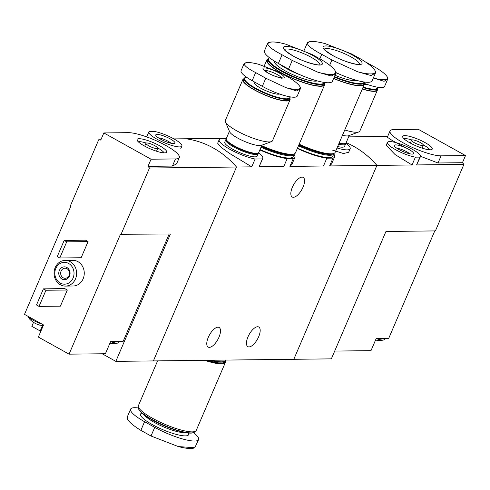 <?xml version="1.0" encoding="UTF-8"?>
<svg xmlns="http://www.w3.org/2000/svg" width="490" height="490" viewBox="0 0 490 490"><rect width="100%" height="100%" fill="white"/><g stroke="black" fill="none" stroke-linecap="round" stroke-linejoin="round"><path stroke-width="0.73" d="M333.764 153.983A32.738 6.995 -156.8 0 1 334.603 156.916A32.738 6.995 -156.8 0 1 332.967 158.111L326.83 158.184L323.474 166.006L289.927 166.398L291.905 164.401L294.913 157.376A32.738 6.995 -156.8 0 1 293.277 158.57L289.927 166.398M326.83 158.184A32.738 6.995 -156.8 0 1 297.332 148.47M332.967 158.111L329.611 165.939L331.589 163.936L334.603 156.916M293.277 158.57L287.14 158.644L283.79 166.471L259.075 166.759L262.824 158.442A23.753 5.078 -156.8 0 1 262.432 158.932L259.075 166.759M287.14 158.644A32.738 6.995 -156.8 0 1 259.835 149.934M294.074 154.448A32.738 6.995 -156.8 0 1 294.913 157.376M387.437 142.419A17.971 3.84 -156.8 0 1 405.469 145.971A17.971 3.84 -156.8 0 1 420.481 156.579A17.971 3.84 -156.8 0 1 419.93 157.1L415.404 157.155A17.971 3.84 -156.8 0 1 396.735 150.314A17.971 3.84 -156.8 0 1 387.437 142.419L386.206 145.303L395.075 154.558L412.047 164.983L376.914 165.387A96.285 84.697 89.3 0 0 346.161 142.645A96.285 84.697 89.3 0 1 376.914 165.387L293.81 359.293L153.376 360.922L236.486 167.017L153.376 360.922L115.824 361.357L170.422 233.981L120.454 234.275L69.072 354.16L38.355 337.065L43.543 324.962L24.5 314.366L70.695 206.584L70.186 206.302L98.698 139.773L100.916 139.748M217.67 143.245L220.555 146.871L229.485 153.395L251.75 166.839L236.486 167.017A96.285 84.697 -90.7 0 0 185.71 138.762A96.285 84.697 89.3 0 1 236.486 167.017L149.475 168.027A96.285 84.697 -90.7 0 0 147.992 166.355L151.055 159.213L175.475 158.932A29.847 6.376 23.2 0 0 179.303 157.553A29.847 6.376 23.2 0 0 160.438 142.7A29.847 6.376 23.2 0 0 128.258 132.655L103.831 132.937L151.055 159.213M262.432 158.932L255.1 159.017L251.75 166.839M255.1 159.017A23.753 5.078 -156.8 0 1 230.845 149.842A23.753 5.078 -156.8 0 1 219.165 139.73A23.753 5.078 -156.8 0 1 226.184 139.019M258.493 152.868A23.753 5.078 -156.8 0 1 262.824 158.442M332.563 150.136L343.447 153.523L348.647 152.28M345.836 143.203A23.753 5.078 -156.8 0 1 350.166 148.77A23.753 5.078 -156.8 0 1 337.028 147.992M208.287 337.347A11.233 4.771 -60.9 0 1 219.091 327.467A11.233 4.771 -60.9 0 1 217.799 339.607A11.233 4.771 -60.9 0 1 208.17 347.098A11.233 4.771 -60.9 0 1 208.287 337.347M247.977 336.887A11.233 4.771 -60.9 0 1 258.781 327.008A11.233 4.771 -60.9 0 1 257.489 339.141A11.233 4.771 -60.9 0 1 247.854 346.638A11.233 4.771 -60.9 0 1 247.977 336.887M465.5 155.563L418.276 129.287L393.856 129.568A29.847 6.376 23.2 0 0 390.034 130.946A29.847 6.376 23.2 0 0 408.893 145.799A29.847 6.376 23.2 0 0 441.08 155.845L465.5 155.563L462.438 162.704A96.285 84.697 89.3 0 1 463.92 164.377L435.408 230.906L385.955 231.476L331.356 358.858L293.81 359.293L376.914 165.387L329.611 165.939M226.417 138.29L173.919 138.903M292.358 187.26A11.233 4.771 -60.9 0 1 303.163 177.38A11.233 4.771 -60.9 0 1 301.871 189.52A11.233 4.771 -60.9 0 1 292.242 197.011A11.233 4.771 -60.9 0 1 292.358 187.26M130.622 409.15L127.314 416.855L127.247 418.417C128.349 421.467 132.888 425.449 140.863 430.361L151.018 436.014L178.329 446.574L194.818 447.744L198.597 439.585A31.452 6.719 -156.8 0 1 154.724 427.366L144.568 421.712A31.452 6.719 -156.8 0 1 130.622 409.15A31.452 6.719 -156.8 0 1 138.327 407.968M193.458 432.652A31.452 6.719 -156.8 0 1 198.597 439.585M138.474 407.129L138.437 407.208A30.809 6.584 23.2 0 0 138.56 408.825L138.799 409.389A30.356 6.486 23.2 0 0 152.145 419.924A30.356 6.486 23.2 0 0 193.25 432.731L193.826 432.517A30.809 6.584 23.2 0 0 195.081 431.488L195.112 431.408M138.56 408.825A30.809 6.584 23.2 0 0 152.102 419.52A30.809 6.584 23.2 0 0 193.826 432.517M157.602 360.873L138.413 405.634A31.452 6.719 23.2 0 0 152.365 418.203A31.452 6.719 23.2 0 0 196.233 430.416L225.388 362.404A31.452 6.719 23.2 0 0 225.29 360.812M204.673 360.328A31.452 6.719 23.2 0 0 225.388 362.404M205.132 360.322A30.809 6.584 23.2 0 0 224.794 362.153L225.045 361.577A30.809 6.584 23.2 0 0 225.161 360.946M207.129 360.297A30.809 6.584 23.2 0 0 225.045 361.577M209.806 360.266A30.172 6.45 23.2 0 0 223.471 361.755L224.285 361.455A30.809 6.584 23.2 0 0 225.535 360.426L225.682 360.083M211.496 360.248A30.809 6.584 23.2 0 0 224.285 361.455M39.77 325.146A5.617 1.201 -156.8 0 1 38.624 324.803A5.617 1.201 -156.8 0 1 34.998 323.247A5.617 1.201 -156.8 0 1 34.582 323.02M114.807 341.585L119.199 341.53A11.552 2.468 -156.8 0 1 117.765 341.983A11.552 2.468 -156.8 0 1 114.807 341.585L110.593 341.634L105.405 353.737L69.072 354.16M40.811 331.326A13.481 2.879 23.2 0 0 40.205 330.983L42.477 325.691M33.516 322.389L31.832 326.322L40.205 330.983M110.581 341.646A11.552 2.468 -156.8 0 0 117.269 343.135A11.552 2.468 -156.8 0 0 118.243 343A11.552 2.468 -156.8 0 0 118.752 342.602L119.205 341.53L123.106 341.487L169.179 233.993M102.196 353.774L115.824 361.357M139.142 138.713A16.084 3.436 23.2 0 0 137.029 139.907A16.084 3.436 23.2 0 0 150.51 148.954A16.084 3.436 23.2 0 0 166.361 152.476A16.084 3.436 23.2 0 0 157.37 144.562A16.084 3.436 23.2 0 0 139.142 138.713M153.927 131.345A17.971 3.84 -156.8 0 1 172.596 138.186A17.971 3.84 -156.8 0 1 181.894 146.081A17.971 3.84 -156.8 0 1 163.862 142.535A17.971 3.84 -156.8 0 1 148.856 131.92A17.971 3.84 -156.8 0 1 149.401 131.4L153.927 131.345M173.65 143.607A10.461 2.236 -156.8 0 1 163.397 140.569A10.461 2.236 -156.8 0 1 155.802 135.43A10.461 2.236 -156.8 0 1 166.257 136.949A10.461 2.236 -156.8 0 1 174.562 143.472A10.461 2.236 -156.8 0 1 173.65 143.607M120.963 234.557L149.475 168.027M98.698 139.773A96.285 84.697 -90.7 0 1 100.769 140.079L103.831 132.937M65.489 286.093L73.12 286.001A12.838 11.295 -90.7 0 0 83.129 278.816A12.838 11.295 -90.7 0 0 72.82 260.331L65.188 260.417A12.838 11.295 -90.7 0 0 54.047 273.383A12.838 11.295 -90.7 0 0 65.489 286.093A12.838 11.295 -90.7 0 0 75.497 278.908A12.838 11.295 -90.7 0 0 65.188 260.417M67.326 290.013L64.784 288.598L43.414 288.849L36.499 304.982L39.035 306.397L60.405 306.152L67.326 290.013L45.956 290.258L43.414 288.849M88.078 241.595L85.536 240.186L64.166 240.431L57.25 256.57L59.786 257.985L81.156 257.734L88.078 241.595L66.707 241.846L64.166 240.431M176.584 163.838L172.419 166.073L175.475 158.932M147.992 166.355L172.419 166.073M158.386 137.837A7.895 1.684 -156.8 0 1 165.05 139.754A7.895 1.684 -156.8 0 1 171.035 143.258M73.059 278.069A10.915 9.598 -90.7 0 0 63.743 262.377A10.915 9.598 -90.7 0 0 56.473 279.349A10.915 9.598 -90.7 0 0 73.059 278.069M69.5 276.091A6.419 5.647 -90.7 0 0 64.025 266.86A6.419 5.647 -90.7 0 0 59.743 276.844A6.419 5.647 -90.7 0 0 69.5 276.091M69.066 275.472A5.029 4.422 -90.7 0 0 65.029 268.226A5.029 4.422 -90.7 0 0 60.662 273.31A5.029 4.422 -90.7 0 0 65.145 278.289A5.029 4.422 -90.7 0 0 69.066 275.472M39.035 306.397L45.956 290.258M59.786 257.985L66.707 241.846M146.247 143.043A14.602 3.124 23.2 0 0 139.325 141.671A14.602 3.124 23.2 0 0 138.284 141.788M164.138 152.868A14.602 3.124 23.2 0 0 157.737 147.968M146.786 142.97A6.419 1.372 23.2 0 0 145.965 143.264A6.419 1.372 23.2 0 0 151.324 147.055A6.419 1.372 23.2 0 0 157.768 148.323A6.419 1.372 23.2 0 0 153.707 145.126A6.419 1.372 23.2 0 0 146.786 142.97M41.815 324A11.552 2.468 -156.8 0 1 27.979 316.301M334.695 351.073L371.004 350.65L376.191 338.547L388.705 338.4L434.777 230.913M430.189 149.787A16.084 3.436 23.2 0 0 431.96 149.395A16.084 3.436 23.2 0 0 418.821 139.546A16.084 3.436 23.2 0 0 402.627 136.82A16.084 3.436 23.2 0 0 413.75 144.807A16.084 3.436 23.2 0 0 430.189 149.787M419.93 157.1L416.58 164.928L420.481 156.579M415.404 157.155L412.047 164.983M395.687 144.893A10.461 2.236 -156.8 0 1 407.956 148.917A10.461 2.236 -156.8 0 1 413.15 153.97A10.461 2.236 -156.8 0 1 403.08 151.551A10.461 2.236 -156.8 0 1 394.383 145.928A10.461 2.236 -156.8 0 1 395.687 144.893M462.438 162.704L438.017 162.986L420.543 156.316M405.732 147.839L392.245 140.501L387.357 137.249M387.688 136.416L348.635 136.875M463.92 164.377L416.58 164.928M396.967 148.335A7.895 1.684 -156.8 0 1 403.638 150.252A7.895 1.684 -156.8 0 1 409.622 153.756M429.736 149.781A14.602 3.124 23.2 0 0 423.336 144.881M411.845 139.956A14.602 3.124 23.2 0 0 403.882 138.701M422.545 145.536A6.419 1.372 23.2 0 0 423.366 145.236A6.419 1.372 23.2 0 0 418.007 141.445A6.419 1.372 23.2 0 0 411.563 140.177A6.419 1.372 23.2 0 0 415.624 143.374A6.419 1.372 23.2 0 0 422.545 145.536M376.185 338.566A11.552 2.468 -156.8 0 0 383.841 339.913A11.552 2.468 -156.8 0 0 384.35 339.515L384.809 338.449A11.552 2.468 -156.8 0 1 380.405 338.498M255.651 72.575C249.153 69.298 245.361 66.597 244.277 64.472A30.392 6.493 -156.8 0 1 258.696 64.306L279.459 72.3L289.615 77.953C295.844 81.861 299.427 85.046 300.37 87.496A30.392 6.493 -156.8 0 1 285.952 87.667L265.807 78.229L255.651 72.575L252.172 80.691L262.328 86.344A25.033 5.347 23.2 0 0 297.246 96.065L300.321 88.88L300.37 87.496M268.11 73.065A11.552 2.468 -156.8 0 1 268.434 68.569A11.552 2.468 -156.8 0 1 284.267 77.377A11.552 2.468 -156.8 0 1 268.11 73.065M258.696 64.306L257.918 64.098C251.413 62.414 246.923 62.12 244.455 63.21L244.277 64.472M285.952 87.667L296.72 90.962L300.321 88.88M244.149 63.504L241.068 70.689A25.033 5.347 23.2 0 0 252.172 80.691M279.6 94.019A14.124 3.02 -156.8 0 1 260.466 88.065A14.124 3.02 -156.8 0 1 254.2 82.424L254.408 81.934M289.823 96.806A24.58 5.255 -156.8 0 1 278.982 97.639A24.58 5.255 -156.8 0 1 255.492 88.127A24.58 5.255 -156.8 0 1 245.588 77.481A24.58 5.255 -156.8 0 1 246.593 77.249M289.86 96.812L289.921 96.947A25.033 5.347 -156.8 0 1 290.013 98.257A25.033 5.347 -156.8 0 1 255.1 88.537A25.033 5.347 -156.8 0 1 243.996 78.535A25.033 5.347 -156.8 0 1 245.012 77.696L245.588 77.481M290.013 98.257L289.449 99.58A25.033 5.347 -156.8 0 1 254.531 89.854A25.033 5.347 -156.8 0 1 243.426 79.858L243.996 78.535M289.927 98.459A25.676 5.488 -156.8 0 1 290.037 99.831A25.676 5.488 -156.8 0 1 254.224 89.86A25.676 5.488 -156.8 0 1 242.838 79.601A25.676 5.488 -156.8 0 1 243.91 78.737M290.037 99.831L272.501 140.753A25.676 5.488 -156.8 0 1 271.454 141.616A25.676 5.488 -156.8 0 1 236.688 130.781A25.676 5.488 -156.8 0 1 225.4 121.875A25.676 5.488 -156.8 0 1 225.302 120.528L242.838 79.601M271.454 141.616L261.317 145.389A17.652 3.773 -156.8 0 1 237.417 137.941A17.652 3.773 -156.8 0 1 229.657 131.816L225.4 121.875M261.874 145.181L258.702 152.58A17.652 3.773 -156.8 0 1 257.985 153.168A17.652 3.773 -156.8 0 1 234.079 145.726A17.652 3.773 -156.8 0 1 226.319 139.601A17.652 3.773 -156.8 0 1 226.251 138.67L229.424 131.277M257.985 153.168L257.17 153.474A17.009 3.638 -156.8 0 1 234.14 146.296A17.009 3.638 -156.8 0 1 226.662 140.391L226.319 139.601M258.23 153.058A17.652 3.773 -156.8 0 1 258.206 153.731A17.652 3.773 -156.8 0 1 233.589 146.878A17.652 3.773 -156.8 0 1 225.755 139.822A17.652 3.773 -156.8 0 1 226.233 139.344M258.206 153.731L257.219 156.041A17.652 3.773 -156.8 0 1 232.597 149.181A17.652 3.773 -156.8 0 1 224.769 142.131L225.755 139.822M366.808 62.634L376.963 68.288C383.186 72.195 386.769 75.374 387.713 77.83A30.392 6.493 -156.8 0 1 373.319 78.002M373.294 77.996L384.062 81.297L387.663 79.209L387.713 77.83M364.395 83.429A25.033 5.347 23.2 0 0 384.589 86.399L387.67 79.209M366.943 84.347A14.124 3.02 -156.8 0 1 364.266 84.445M377.165 87.134A24.58 5.255 -156.8 0 1 363.133 87.079M377.208 87.147L377.263 87.275A25.033 5.347 -156.8 0 1 377.361 88.592A25.033 5.347 -156.8 0 1 362.918 87.588M377.361 88.592L376.792 89.915A25.033 5.347 -156.8 0 1 362.349 88.91M377.276 88.794A25.676 5.488 -156.8 0 1 377.38 90.166A25.676 5.488 -156.8 0 1 362.288 89.051M377.38 90.166L359.844 131.087A25.676 5.488 -156.8 0 1 358.796 131.945A25.676 5.488 -156.8 0 1 344.752 129.972M358.796 131.945L348.66 135.724A17.652 3.773 -156.8 0 1 342.467 135.307M349.217 135.516L346.044 142.915A17.652 3.773 -156.8 0 1 345.327 143.503A17.652 3.773 -156.8 0 1 339.129 143.086M345.327 143.503L344.519 143.803A17.009 3.638 -156.8 0 1 338.951 143.496M345.573 143.392A17.652 3.773 -156.8 0 1 345.548 144.066A17.652 3.773 -156.8 0 1 338.633 144.244M345.548 144.066L344.562 146.369A17.652 3.773 -156.8 0 1 337.647 146.547M282.087 54.794C273.837 50.531 269.084 47.046 267.828 44.345A36.811 7.865 -156.8 0 1 285.627 44.137L312.007 54.451L322.163 60.099C330.138 65.017 334.676 68.998 335.779 72.042A36.811 7.865 -156.8 0 1 317.979 72.251L292.242 60.448L282.087 54.794L278.381 63.443L288.536 69.096A31.452 6.719 23.2 0 0 332.404 81.309L335.711 73.604L335.779 72.042M292.793 55.836A21.18 4.526 -156.8 0 1 293.394 47.585A21.18 4.526 -156.8 0 1 322.414 63.737A21.18 4.526 -156.8 0 1 292.793 55.836M285.627 44.137L284.696 43.886C276.672 41.779 271.172 41.393 268.195 42.716L267.736 43.169L267.828 44.345M317.979 72.251L331.277 75.999L335.705 73.604M267.736 43.169L264.429 50.88A31.452 6.719 23.2 0 0 278.381 63.443M317.189 80.893A23.753 5.078 -156.8 0 1 285.149 70.836A23.753 5.078 -156.8 0 1 274.614 61.348L274.651 61.262M324.417 82.455A30.356 6.486 -156.8 0 1 282.007 70.872A30.356 6.486 -156.8 0 1 269.574 57.814L269.2 57.943A30.809 6.584 -156.8 0 0 267.95 58.972L267.381 60.295A30.809 6.584 -156.8 0 0 281.046 72.606A30.809 6.584 -156.8 0 0 324.019 84.574L324.588 83.251A30.809 6.584 -156.8 0 1 281.615 71.283A30.809 6.584 -156.8 0 1 267.95 58.972M324.699 82.498A30.809 6.584 -156.8 0 1 324.588 83.251M324.552 83.331A31.452 6.719 -156.8 0 1 324.613 84.825A31.452 6.719 -156.8 0 1 280.739 72.606A31.452 6.719 -156.8 0 1 266.793 60.043A31.452 6.719 -156.8 0 1 267.914 59.057M324.613 84.825L295.464 152.837A31.452 6.719 -156.8 0 1 261.672 145.646M293.743 154.025A30.809 6.584 -156.8 0 1 293.369 154.191A30.809 6.584 -156.8 0 1 261.482 146.094M293.369 154.191L292.561 154.491A30.172 6.45 -156.8 0 1 261.286 146.547M294.245 153.866A30.809 6.584 -156.8 0 1 294.129 154.313A30.809 6.584 -156.8 0 1 260.986 147.251M294.129 154.313L293.143 156.616A30.809 6.584 -156.8 0 1 260 149.554M321.777 54.335C313.52 50.066 308.767 46.587 307.518 43.88A36.811 7.865 -156.8 0 1 325.317 43.677L351.691 53.986L361.847 59.639C369.821 64.551 374.366 68.533 375.469 71.583A36.811 7.865 -156.8 0 1 357.669 71.791L331.932 59.988L321.777 54.335L319.884 58.745M332.477 55.376A21.18 4.526 -156.8 0 1 333.077 47.126A21.18 4.526 -156.8 0 1 362.104 63.277A21.18 4.526 -156.8 0 1 332.477 55.376M325.317 43.677L324.386 43.426C316.362 41.319 310.862 40.933 307.885 42.256L307.426 42.71L307.518 43.88M357.669 71.791L370.967 75.54L375.395 73.139L375.469 71.583M307.42 42.71L304.118 50.415A31.452 6.719 23.2 0 0 304.027 50.727M335.877 72.544A31.452 6.719 23.2 0 0 372.094 80.85L375.395 73.139M356.879 80.433A23.753 5.078 -156.8 0 1 334.995 75.276M364.101 81.995A30.356 6.486 -156.8 0 1 334.437 76.575M364.389 82.032A30.809 6.584 -156.8 0 1 364.278 82.792A30.809 6.584 -156.8 0 1 334.223 77.071M364.278 82.792L363.709 84.109A30.809 6.584 -156.8 0 1 333.659 78.394M364.241 82.871A31.452 6.719 -156.8 0 1 364.297 84.366A31.452 6.719 -156.8 0 1 333.604 78.516M364.297 84.366L335.148 152.378A31.452 6.719 -156.8 0 1 299.17 144.183M333.433 153.566A30.809 6.584 -156.8 0 1 333.059 153.731A30.809 6.584 -156.8 0 1 298.98 144.63M333.059 153.731L332.251 154.031A30.172 6.45 -156.8 0 1 298.784 145.077M333.929 153.407A30.809 6.584 -156.8 0 1 333.819 153.854A30.809 6.584 -156.8 0 1 298.483 145.781M333.819 153.854L332.832 156.157A30.809 6.584 -156.8 0 1 297.497 148.09M141.922 413.095A26.16 5.592 23.2 0 0 152.169 424.512A26.16 5.592 23.2 0 0 178.207 434.887A26.16 5.592 23.2 0 0 188.417 433.019M144.329 414.999A23.753 5.078 23.2 0 0 154.24 422.337A23.753 5.078 23.2 0 0 185.373 432.59M154.724 427.366L151.018 436.014M144.568 421.712L140.863 430.361M438.017 162.986L441.08 155.845M264.551 70.572A9.629 2.058 -156.8 0 1 273.671 72.839A9.629 2.058 -156.8 0 1 281.609 77.879M262.328 86.344L265.807 78.229M284.586 49.613A19.257 4.116 -156.8 0 1 303.745 53.667A19.257 4.116 -156.8 0 1 319.897 64.747M300.076 74.768A23.753 5.078 -156.8 0 1 286.197 68.386A23.753 5.078 -156.8 0 1 279.337 63.976M288.536 69.096L292.242 60.448M324.27 49.153A19.257 4.116 -156.8 0 1 343.435 53.208A19.257 4.116 -156.8 0 1 359.58 64.282M339.766 74.302A23.753 5.078 -156.8 0 1 335.883 72.759M329.684 65.231L331.932 59.988M219.165 139.73L217.658 143.239M350.166 148.77L348.66 152.286M194.824 447.744C191.841 449.067 186.347 448.675 178.329 446.574M148.856 131.92L146.712 136.912M181.894 146.081L180.657 148.966M176.602 163.844L179.303 157.553M156.524 151.22L157.768 148.323M144.722 146.161L145.965 143.264M27.93 316.197C28.72 318.586 31.072 320.938 34.998 323.247M38.624 324.803L43.2 325.758M118.243 343L113.986 343.729L109.907 343.227M387.333 137.243L390.034 130.946M422.123 148.133L423.366 145.236M410.326 143.074L411.563 140.177M383.841 339.913L380.871 340.568L375.505 340.14M264.012 70.94L264.049 70.015L268.306 73.114C275.141 77.206 284.335 78.504 282.356 77.861L281.713 78.522M284.427 49.864L284.488 49.41C285.915 49.851 280.023 47.506 292.983 55.885C303.053 62.034 320.062 66.126 320.105 64.68L319.823 65.035M266.793 60.043L264.226 66.021M324.111 49.404L324.178 48.951C325.605 49.392 319.713 47.04 332.673 55.419C342.743 61.575 359.746 65.66 359.795 64.215L359.513 64.576"/></g></svg>
